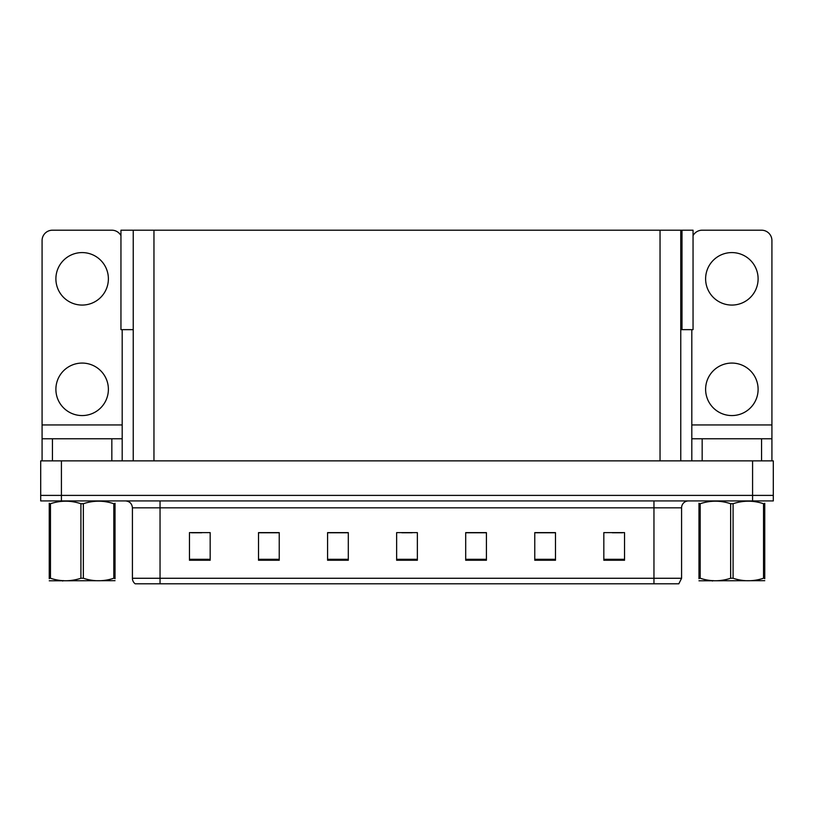 <?xml version="1.0" encoding="UTF-8"?>
<svg xmlns="http://www.w3.org/2000/svg" width="814" height="814" viewBox="0 0 814 814"><rect width="100%" height="100%" fill="white"/><g stroke="black" fill="none" stroke-linecap="round" stroke-linejoin="round"><path stroke-width="1.22" d="M680.758 329.65L693.05 329.65L693.05 230.199L680.758 230.199L680.758 460.866M680.758 230.199L120.95 230.199L120.95 329.65L133.242 329.65M682 329.65L682 230.199M61.416 500.925L773.3 500.925L773.3 495.4L40.7 495.4L40.7 460.866L61.416 460.866L61.416 495.4L40.7 495.4L40.7 500.925L61.416 500.925L61.416 495.4L773.3 495.4L773.3 460.866L61.416 460.866M133.242 230.199L133.242 460.866M681.583 578.276L678.825 583.801L653.957 583.801L653.957 578.276L681.583 578.276L681.583 507.834A6.909 6.909 0 0 1 688.491 500.925M132.417 578.276L160.043 578.276L160.043 583.801L653.957 583.801L135.175 583.801A6.909 6.909 0 0 1 132.417 578.276L132.417 507.834C132 503.632 129.701 501.332 125.509 500.925M624.542 560.246L624.542 532.621L603.825 532.621L603.825 560.246L624.542 560.246M555.484 560.246L555.484 532.621L534.767 532.621L534.767 560.246L555.484 560.246M486.416 560.246L486.416 532.621L465.7 532.621L465.7 560.246L486.416 560.246M210.175 560.246L210.175 532.621L189.459 532.621L189.459 560.246L210.175 560.246M279.233 560.246L279.233 532.621L258.516 532.621L258.516 560.246L279.233 560.246M348.3 560.246L348.3 532.621L327.584 532.621L327.584 560.246L348.3 560.246M417.358 560.246L417.358 532.621L396.642 532.621L396.642 560.246L417.358 560.246M150.844 583.801L138.278 583.801M554.863 532.763L546.092 532.763M535.734 532.763L555.484 532.763M612.25 532.763L622.608 532.763M344.434 532.763L335.663 532.763M258.516 532.763L278.266 532.763M267.908 532.763L259.137 532.763M191.392 532.763L201.75 532.763M478.337 532.763L469.566 532.763M401.821 532.763L412.179 532.763M348.3 532.763L327.584 532.763M486.416 532.763L465.7 532.763M82.133 305.067A26.241 26.241 0 0 1 55.891 278.826A26.241 26.241 0 0 1 82.133 252.584A26.241 26.241 0 0 1 108.384 278.826A26.241 26.241 0 0 1 82.133 305.067M82.133 415.567A26.241 26.241 0 0 1 55.891 389.316A26.241 26.241 0 0 1 82.133 363.075A26.241 26.241 0 0 1 108.384 389.316A26.241 26.241 0 0 1 82.133 415.567M111.833 460.866L111.833 438.766L52.442 438.766L52.442 460.866M120.95 235.643A10.358 10.358 0 0 0 111.833 230.199L52.442 230.199A10.358 10.358 0 0 0 42.084 240.568L42.084 424.959L122.192 424.959L122.192 460.866M122.192 329.65L122.192 424.959M42.084 460.866L42.084 438.766L52.442 438.766M111.833 438.766L122.192 438.766M42.084 438.766L42.084 424.959M731.867 305.067A26.241 26.241 0 0 1 705.616 278.826A26.241 26.241 0 0 1 731.867 252.584A26.241 26.241 0 0 1 758.109 278.826A26.241 26.241 0 0 1 731.867 305.067M731.867 415.567A26.241 26.241 0 0 1 705.616 389.316A26.241 26.241 0 0 1 731.867 363.075A26.241 26.241 0 0 1 758.109 389.316A26.241 26.241 0 0 1 731.867 415.567M761.558 460.866L761.558 438.766L702.167 438.766L702.167 460.866M691.808 329.65L691.808 424.959L771.916 424.959L771.916 240.568A10.358 10.358 0 0 0 761.558 230.199L702.167 230.199A10.358 10.358 0 0 0 693.05 235.643M691.808 460.866L691.808 438.766L702.167 438.766M761.558 438.766L771.916 438.766L771.916 460.866M771.916 424.959L771.916 438.766M691.808 438.766L691.808 424.959M113.807 503.713L115.028 503.713C115.028 500.366 115.028 500.366 115.028 503.713L115.028 578.245C115.028 581.583 115.028 581.583 115.028 578.245L113.807 578.245L113.807 503.713C103.693 500.366 93.549 500.366 83.354 503.713L80.912 503.713C70.808 500.366 60.663 500.366 50.468 503.713L49.247 503.713C49.247 500.366 49.247 500.366 49.247 503.713L49.247 503.266M115.028 580.677L49.247 580.789M115.028 578.693L115.028 503.266M83.354 503.713L83.354 578.245C93.468 581.583 103.612 581.583 113.807 578.245M83.354 578.245L80.912 578.245L80.912 503.713M50.468 503.713L50.468 578.245L49.247 578.245L49.247 503.713M50.468 578.245C60.572 581.583 70.726 581.583 80.912 578.245M49.247 578.245C49.247 581.583 49.247 581.583 49.247 578.245L49.247 578.693M764.753 580.677L698.972 580.789M764.753 578.693L764.753 578.245C764.753 581.583 764.753 581.583 764.753 578.245L763.532 578.245L763.532 503.713C753.428 500.366 743.274 500.366 733.088 503.713L730.646 503.713C720.532 500.366 710.388 500.366 700.193 503.713L698.972 503.713C698.972 500.366 698.972 500.366 698.972 503.713L698.972 503.266M733.088 503.713L733.088 578.245C743.192 581.583 753.337 581.583 763.532 578.245M733.088 578.245L730.646 578.245L730.646 503.713M764.753 503.266L764.753 503.713C764.753 500.366 764.753 500.366 764.753 503.713L763.532 503.713M764.753 503.713L764.753 578.245M700.193 503.713L700.193 578.245L698.972 578.245L698.972 503.713M700.193 578.245C710.307 581.583 720.451 581.583 730.646 578.245M698.972 578.245C698.972 581.583 698.972 581.583 698.972 578.245L698.972 578.693M752.584 460.866L752.584 500.925M153.958 230.199L153.958 460.866M660.042 230.199L660.042 460.866M653.957 500.925L653.957 507.834L132.417 507.834M681.583 507.834L653.957 507.834L653.957 578.276L160.043 578.276L160.043 500.925M417.358 559.289L396.642 559.289M348.3 559.289L327.584 559.289M279.233 559.289L258.516 559.289M210.175 559.289L189.459 559.289M486.416 559.289L465.7 559.289M555.484 559.289L534.767 559.289M624.542 559.289L603.825 559.289M63.431 580.586L62.658 581.033L63.431 580.586M713.156 580.586L712.392 581.033L713.156 580.586"/></g></svg>
